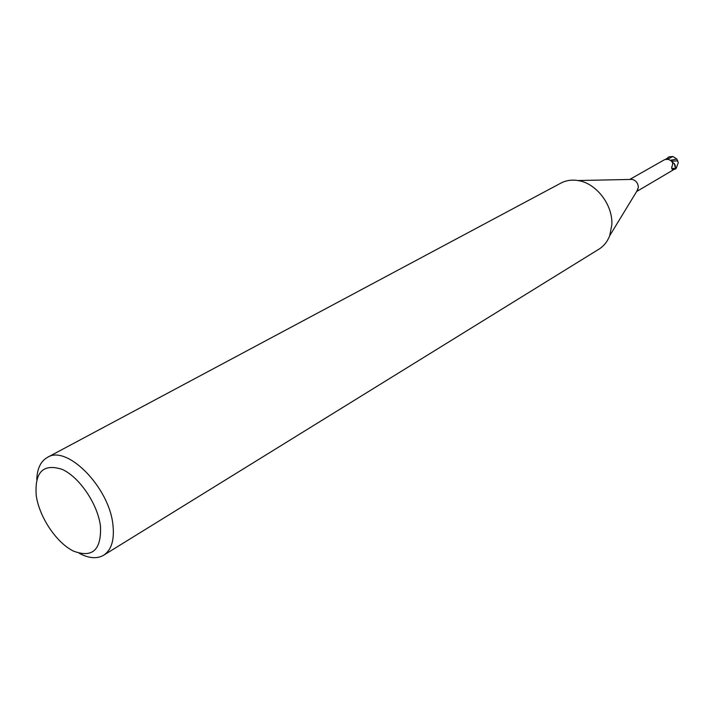 <?xml version="1.0" encoding="UTF-8"?>
<svg xmlns="http://www.w3.org/2000/svg" width="714" height="714" viewBox="0 0 714 714"><rect width="100%" height="100%" fill="white"/><g stroke="black" fill="none" stroke-linecap="round" stroke-linejoin="round"><path stroke-width="1.07" d="M36.771 479.415C37.182 468.571 40.725 461.235 47.383 457.406L560.865 183.114C565.997 180.41 571.682 179.553 577.912 180.535C596.217 183.052 613.067 204.98 611.827 224.874L609.685 235.754C607.4 241.635 603.803 246.116 598.885 249.204L103.664 555.224C97.006 559.062 88.884 558.428 79.299 553.332M630.176 179.455L632.176 179.41C636.049 180.499 638.102 183.168 638.334 187.416L636.888 191.12M47.383 457.406C66.946 444.322 109.528 487.555 112.964 525.147C114.526 540.025 111.42 550.048 103.664 555.224M100.495 526.298C101.433 550.012 92.401 558.268 73.408 551.074C56.46 542.747 39.377 517.239 36.262 495.748C34.468 472.15 43.063 463.341 62.047 469.321C79.415 476.988 97.809 504.164 100.495 526.298M636.647 191.53L674.587 169.129L675.453 167.817L672.713 170.003L671.722 168.361L671.838 166.746C673.623 163.113 672.311 160.632 667.92 159.329L664.725 159.597L629.703 179.464M672.972 169.977L672.347 169.852M674.891 168.549L671.704 168.29M671.874 161.4L674.81 164.488L675.453 167.817M665.439 159.472L669.241 156.768L672.972 156.527L676.827 159.026L670.741 160.284M674.569 169.138L676.042 168.709L675.489 168.111L674.694 169.263L675.524 167.665L674.81 164.488M675.185 165.371L675.489 168.12L674.239 163.506L675.185 165.371M676.827 159.026L678.273 162.685L676.042 168.709M677.8 160.828L671.713 161.185M675.462 168.343L674.748 169.325M672.972 156.527L667.153 159.409M668.491 157.16L668.947 156.91M637.932 189.415L609.685 235.754M671.696 167.022L672.053 166.38M632.176 179.41L577.912 180.535M671.08 160.168L672.169 159.856M669.241 156.768L668.242 157.303"/></g></svg>
